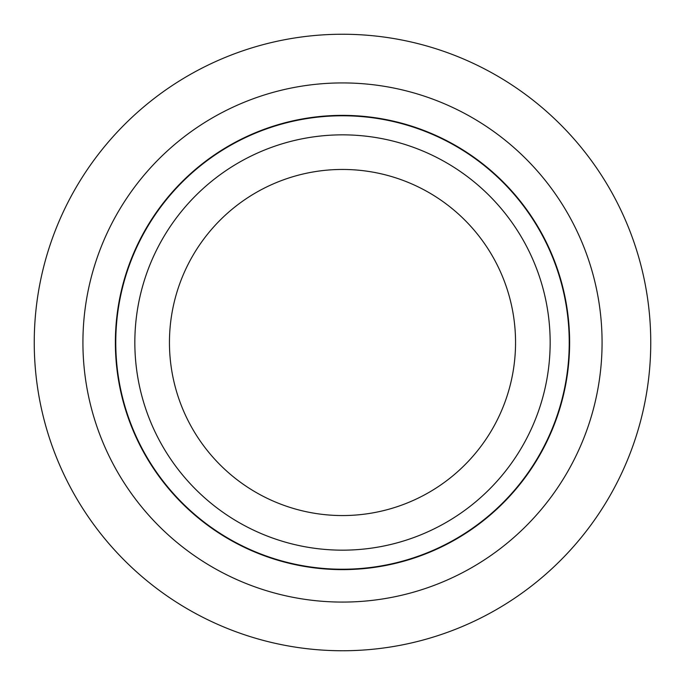 <?xml version="1.0" encoding="UTF-8"?>
<svg xmlns="http://www.w3.org/2000/svg" width="685" height="685" viewBox="0 0 685 685"><rect width="100%" height="100%" fill="white"/><g stroke="black" fill="none" stroke-linecap="round" stroke-linejoin="round"><path stroke-width="1.03" d="M342.5 602.081A259.581 259.581 0 0 1 117.7 212.71A259.581 259.581 0 0 1 567.3 212.71A259.581 259.581 0 0 1 342.5 602.081M342.5 650.75A308.25 308.25 0 0 1 75.547 188.375A308.25 308.25 0 0 1 609.453 188.375A308.25 308.25 0 0 1 342.5 650.75M342.5 115.371A227.129 227.129 0 0 1 569.629 342.5A227.129 227.129 0 0 1 342.5 569.629A227.129 227.129 0 0 1 115.371 342.5A227.129 227.129 0 0 1 342.5 115.371M342.5 569.235A226.735 226.735 0 0 1 146.145 229.133A226.735 226.735 0 0 1 538.855 229.133A226.735 226.735 0 0 1 342.5 569.235M342.5 550.166A207.666 207.666 0 0 0 522.338 238.671A207.666 207.666 0 0 0 162.662 238.671A207.666 207.666 0 0 0 342.5 550.166M342.5 515.557A173.057 173.057 0 0 0 492.369 255.976A173.057 173.057 0 0 0 192.631 255.976A173.057 173.057 0 0 0 342.5 515.557"/></g></svg>
